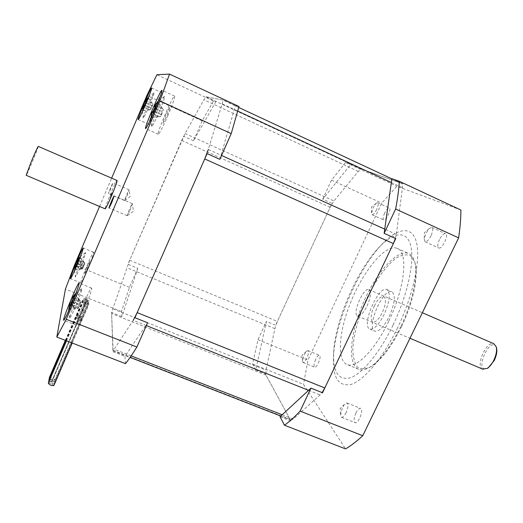<?xml version="1.0" encoding="UTF-8"?>
<svg xmlns="http://www.w3.org/2000/svg" width="523" height="523" viewBox="0 0 523 523"><rect width="100%" height="100%" fill="white"/><g stroke="black" fill="none" stroke-linecap="round" stroke-linejoin="round"><path stroke-width="0.39" stroke-dasharray="2.62 1.96" d="M395.395 238.39L396.297 234.376L402.455 187.698C402.756 185.181 402.403 183.717 401.389 183.298L361.641 169.164L358.288 171.4L333.949 200.95L330.124 207.324L277.373 321.41L274.876 328.666L266.044 370.14L265.972 375.122L290.088 419.289L290.951 420.028L293.22 419.06L320.096 394.937L322.122 392.596M146.362 325.594L133.228 320.351L113.131 350.796L111.615 313.578L112.818 308.845L129.658 260.232L185.096 133.522L203.885 99.762L206.042 96.814L222.635 99.958C223.046 100.089 222.883 101.384 222.157 103.835L208.324 149.5L221.556 155.468M280.034 416.739L291.036 421.022L265.266 373.814L255.714 370.009L266.423 321.429L275.608 325.221L331.955 203.369L322.724 199.198L350.861 164.281L360.478 168.752L402.958 183.854L391.884 178.689M255.714 370.009L252.576 363.982L258.009 339.689L266.423 321.429M322.724 199.198L331.51 180.115L345.598 162.431L350.861 164.281M252.576 363.982L303.503 384.359L345.566 448.897M393.054 325.116C379.731 352.816 362.308 373.716 350.305 377.815C338.028 380.646 332.51 371.565 333.759 350.58C335.786 320.939 354.757 275.641 375.207 251.602C390.472 233.363 405.377 228.76 410.274 243.94C415.223 258.963 408.215 293.691 393.054 325.116M397.558 327.81C383.143 357.725 364.263 380.129 351.332 384.333C338.12 387.138 332.197 377.253 333.556 354.679C335.746 322.854 355.934 274.64 377.881 248.843C394.257 229.277 410.431 224.106 415.89 240.312C421.407 256.348 413.968 293.867 397.558 327.81M460.9 210.024L396.846 186.253L381.738 203.133L307.982 360.04L303.503 384.359M355.934 412.987C353.777 418.158 353.541 421.401 355.222 422.721C358.556 424.042 364.113 408.96 360.517 408.371C359.111 408.228 357.582 409.771 355.934 412.987M315.663 359.464C313.898 363.662 313.571 366.25 314.689 367.224C317.016 368.231 321.926 355.699 319.37 355.3C318.317 355.235 317.082 356.621 315.663 359.464M439.49 239.541C437.509 244.104 437.293 246.915 438.836 247.987C442.262 249.536 449.205 234.448 445.433 233.631C443.609 233.487 441.628 235.461 439.49 239.541M384.647 213.077C383.013 216.868 382.712 219.163 383.751 219.974C386.124 221.105 391.89 208.474 389.236 207.951C387.929 207.906 386.399 209.618 384.647 213.077M388.648 321.344C375.331 349.456 356.928 368.146 347.723 364.793C336.197 361.347 338.78 330.464 351.554 300.202C364.152 269.888 385.105 244.581 396.584 248.137C408.581 250.51 405.43 287.134 388.648 321.344M401.507 326.685C413.412 302.307 418.936 274.765 414.902 262.572L410.908 256.028C407.057 254.054 402.383 254.596 396.892 257.643C385.516 265.638 372.742 284.237 363.675 305.347C357.117 321.782 353.496 336.577 352.803 349.737C353.058 357.49 354.633 363.256 357.523 367.041C361.145 369.421 365.786 369.186 371.441 366.342C381.646 359.634 391.668 346.416 401.507 326.685M400.814 326.542C390.779 346.664 380.567 360.138 370.192 366.969C365.95 369.558 362.321 370.421 359.308 369.545C347.409 365.95 349.652 335.014 362.393 304.844C374.952 274.614 396.166 249.53 408.012 253.256C410.986 254.224 413.144 256.871 414.497 261.193C418.596 273.581 412.954 301.673 400.814 326.542M389.302 316.48C395.028 303 395.813 294.724 391.662 291.651C382.705 287.977 365.459 329.15 375.089 331.216C379.28 331.621 384.019 326.705 389.302 316.48M384.228 314.303C378.953 324.554 374.239 329.49 370.107 329.111C360.602 327.097 377.868 285.872 386.7 289.487C390.786 292.54 389.962 300.81 384.228 314.303M374.383 305.994C381.94 289.834 390.145 295.94 382.202 312.597C374.252 329.157 366.649 321.933 374.383 305.994M376.665 209.54C374.913 213.018 373.409 214.737 372.154 214.705L371.565 213.299L373.121 207.821L376.089 203.355L377.639 202.643C378.639 203.421 378.312 205.716 376.665 209.54M430.998 235.821C428.853 239.926 426.905 241.92 425.16 241.789L424.192 239.227L425.912 233.356L428.997 228.741L431.763 227.368C433.24 228.401 432.985 231.218 430.998 235.821M306.766 358.34C305.354 361.197 304.138 362.589 303.131 362.531L302.503 361.243L304.19 354.777L306.426 351.286L307.831 350.573C308.903 351.515 308.55 354.104 306.766 358.34M346.089 412.673C344.441 415.903 342.938 417.459 341.591 417.328L340.532 415.033L342.421 407.607L344.52 404.279L346.926 402.939C348.54 404.207 348.259 407.45 346.089 412.673M345.598 162.431L396.846 186.253M331.51 180.115L381.738 203.133M258.009 339.689L307.982 360.04M496.399 347.494C490.496 334.092 473.276 373.311 487.214 368.408M482.637 369.127C475.27 365.982 486.429 340.538 493.804 343.696M367.002 306.086C370.833 297.071 371.454 291.573 368.859 289.579C363.25 287.245 351.665 314.905 357.758 316.095C360.419 316.291 363.505 312.957 367.002 306.086M219.85 159.332L235.415 105.738L238.998 106.509M215.96 101.554L193.49 140.779L202.192 120.852L213.482 101.024L215.96 101.554L205.572 96.722L223.288 100.083L235.415 105.738M137.797 268.312L121.872 316.611L121.473 311.512L129.482 287.349L137.797 268.312L127.919 264.233L183.56 136.287L193.49 140.779M125.5 363.662L124.938 356.392L147.604 322.789M213.482 101.024L156.907 74.724M99.553 206.454L111.621 178.16M111.157 195.053C107.11 203.63 115.106 184.92 111.157 195.053M110.752 188.895L108.451 193.634C107.908 193.974 112.635 182.704 112.975 182.854L110.752 188.895M83.549 311.257C88.505 299.829 92.715 287.565 91.545 288.101C89.793 287.585 74.005 326.149 76.365 325.201C77.365 324.574 79.758 319.926 83.549 311.257M84.111 304.576C79.744 314.683 79.3 319.05 83.765 308.681C88.315 297.012 88.426 295.645 84.111 304.576M86.988 270.737C91.597 259.735 93.807 253.57 93.617 252.23C92.453 251.759 79.241 283.682 80.928 282.897C81.699 282.328 83.719 278.275 86.988 270.737M87.38 266.148C83.628 275.641 83.549 276.582 87.138 268.966C90.897 259.434 90.976 258.499 87.38 266.148M167.72 116.014C172.845 103.855 175.14 97.213 174.604 96.082C172.708 95.604 155.789 135.294 158.306 134.28C159.692 133.228 162.83 127.141 167.72 116.014M165.83 114.877C161.522 125.991 161.908 126.22 166.987 115.576C171.296 104.43 170.91 104.195 165.83 114.877M156.299 109.144C160.489 99.193 162.444 93.748 162.156 92.806C160.927 92.349 146.95 125.18 148.715 124.356C149.735 123.474 152.265 118.407 156.299 109.144M155.011 108.372C151.415 117.525 151.677 117.682 155.802 108.849C159.397 99.677 159.136 99.52 155.011 108.372M129.952 210.566L132.306 203.676C131.704 203.454 126.435 216.058 127.266 215.731L129.952 210.566M127.03 195.896L129.148 189.842C128.691 189.64 123.977 200.865 124.644 200.577L127.03 195.896M121.872 316.611L111.576 312.506L112.935 351.724L124.938 356.392M121.473 311.512L65.427 289.082M79.006 319.01C69.363 316.853 88.328 324.325 79.006 319.01C82.693 319.958 82.739 319.481 79.15 317.566C75.462 316.611 75.41 317.088 79.006 319.01M79.293 316.14C88.766 318.291 70.134 310.937 79.293 316.14C75.626 315.186 75.58 315.663 79.15 317.566C82.817 318.514 82.863 318.043 79.293 316.14M129.482 287.349L74.58 264.991M202.192 120.852L146.885 95.506M48.927 379.58L51.862 379.829L54.484 381.862L51.555 381.62L49.123 380.175M48.606 381.372L51.555 381.62L86.138 301.353L83.392 299.496L86.243 300.019L88.988 301.869L86.138 301.353L88.897 303.216L86.034 302.699L83.268 300.83L86.138 301.353L51.555 381.62C53.392 382.378 54.268 383.065 54.196 383.666L51.247 383.424L48.802 381.973M48.279 383.189L51.247 383.424L86.034 302.699L88.812 304.582C86.478 304.504 84.589 303.7 83.15 302.176L86.034 302.699L51.247 383.424L53.921 385.444M86.243 300.019L83.51 298.175C85.792 298.267 87.648 299.058 89.073 300.542L86.243 300.019M49.247 377.809C51.646 377.573 53.49 378.332 54.771 380.077L51.862 379.829L49.443 378.397M154.05 111.373L152.879 113.739L159.515 116.753L160.515 116.675L161.28 115.184L160.724 114.393L154.108 111.386L155.083 111.87L153.684 112.615M155.351 108.503L161.96 111.517L162.908 111.399L163.477 109.784L162.862 108.961L156.233 105.934L155.651 107.287M155.449 105.175L156.07 105.842L158.332 102.848L157.763 102.109M155.331 107.13L156.05 105.849M155.311 108.418L161.476 111.229L162.47 111.151L160.28 116.518L159.345 116.636L152.729 113.628L153.35 111.719M156.07 105.842L162.679 108.862L163.235 109.653L162.47 111.151M154.148 111.281L152.775 112M154.141 111.307L160.247 114.086L160.855 114.903M153.076 111.34L152.847 112.027M157.299 110.928C160.757 102.959 163.156 98.102 164.484 96.363C165.32 95.833 164.196 99.429 161.123 107.156C157.083 117.204 151.716 128.135 151.624 126.586C151.735 124.82 153.625 119.604 157.299 110.928M151.154 117.649L159.515 116.753M151.173 117.413L159.345 116.636M161.28 115.184L162.908 111.399M160.247 114.086L154.285 111.334M155.194 107.424L155.508 108.483L161.476 111.229M162.679 108.862L158.332 102.848M157.868 101.985L162.862 108.961M155.913 107.411L156.325 108.974L161.96 111.517M155.083 111.87L160.724 114.393M71.39 304.183L70.494 305.922L77.071 308.531L78.012 308.518L78.6 307.426L71.416 304.183L72.115 305.308L70.703 306.158M72.625 301.581L73.285 302.582L79.169 304.085L72.671 301.503M79.169 304.085L80.13 303.863L80.803 302.026L80.228 301.183L73.651 298.561L72.671 301.085M73.723 297.907L80.294 300.516L80.895 301.143L80.3 302.242L72.821 299.653L73.723 297.907M72.148 302.536L78.208 304.948L78.777 305.778L78.11 307.616L77.149 307.838L70.592 305.242L70.795 304.51M69.075 307.315L68.866 308.76M72.998 297.731L72.076 300.169M72.762 301.326L73.285 302.582M76.214 299.842L81.673 288.742C82.471 288.448 81.019 292.952 77.326 302.248C73.024 312.604 70.461 317.879 69.631 318.089C69.879 315.774 72.076 309.694 76.214 299.842M68.768 309.838L77.071 308.531M78.11 307.616L78.012 308.518M68.951 308.596L77.149 307.838M78.6 307.426L80.13 303.863M80.803 302.026L80.895 301.143M80.3 302.242L78.777 305.778M72.436 301.948L78.208 304.948M73.298 297.639L73.736 299.202L79.365 302.255M75.181 294.011L80.294 300.516M75.09 295.083L80.228 301.183M72.115 305.308L77.999 306.798M145.185 105.339L150.349 107.686L150.846 108.366L150.519 109.797L149.702 109.863L144.217 107.365L145.159 105.398L145.982 105.79L144.825 106.398L145.244 105.208M145.178 105.391L150.67 107.895L151.14 108.549L152.474 105.43L152.958 104.103L152.454 103.43L146.97 100.919L146.486 102.031M150.519 109.797L151.14 108.549M146.97 100.919L148.839 98.442L148.303 97.664M146.355 100.194L146.956 100.926M146.185 102.998L151.69 105.522L152.474 105.43M146.263 101.926L146.858 100.861L152.33 103.358L152.794 104.012L152.173 105.26L151.356 105.326L146.192 102.972M145.191 105.326L144.073 105.927M150.363 109.686L149.585 109.778L144.113 107.293L144.675 105.633M144.459 105.398L144.256 105.999M146.08 103.247L146.577 102.07M147.996 105.13L153.847 92.996C154.37 92.708 153.389 95.67 150.892 101.874C146.695 111.896 144.139 117.276 143.217 118.008C143.348 116.668 144.936 112.38 147.996 105.13M142.786 110.588L149.702 109.863M142.799 110.425L149.585 109.778M152.173 105.26L150.846 108.366M150.349 107.686L145.44 105.424M146.172 102.135L146.447 103.07L151.356 105.326M148.231 97.742L152.33 103.358M148.839 98.442L152.454 103.43M146.656 102.109L147.002 103.404L151.69 105.522M145.982 105.79L150.67 107.895M76.181 266.658L82.353 269.044L82.843 268.077L82.353 267.534L76.842 265.37M82.843 268.077L84.118 265.109L83.32 265.272L77.894 262.879M84.118 265.109L84.667 263.625L84.19 262.938L78.744 260.716L77.973 262.631M78.79 260.264L84.236 262.481L84.733 263.023L84.236 263.991L78.032 261.801L78.79 260.264M78.032 261.801L78.777 261.539L83.451 264.017M76.28 266.416L81.621 268.593L82.418 268.423L82.353 269.044M77.358 264.167L82.49 266.259L82.967 266.946L82.418 268.423M74.933 268.057L74.763 269.319M77.999 260.343L78.411 260.251L77.528 262.056M77.424 264.023L77.992 262.651M80.797 262.356L85.465 252.661C85.962 252.531 84.752 256.093 81.836 263.357C78.215 272.058 76.064 276.595 75.39 276.968C75.619 275.268 77.417 270.404 80.797 262.356M76.266 266.756L76.718 265.704M74.691 270.077L81.568 269.064M74.822 269.221L81.621 268.593M84.667 263.625L84.733 263.023M84.236 263.991L82.967 266.946M82.49 266.259L77.816 263.788M78.777 261.539L78.411 260.251M80.052 256.97L84.236 262.481M79.947 257.774L84.19 262.938M78.071 262.736L78.463 263.867L83.32 265.272M76.325 266.822L77.496 266.142L82.353 267.534M117.087 180.52C116.145 180.167 104.247 208.422 105.162 208.834M38.257 146.381C38.839 146.682 26.797 175.532 26.183 175.297M274.876 328.666L126.762 267.645M129.658 260.232L277.373 321.41M112.818 308.845L266.044 370.14M265.972 375.122L111.615 313.578M112.89 350.273L290.088 419.289M293.22 419.06L282.178 414.759M131.142 355.875L114.459 349.371M308.577 390.341L320.096 394.937M330.124 207.324L181.749 140.439M185.096 133.522L333.949 200.95M358.288 171.4L203.885 99.762M206.055 96.814L361.641 169.164M401.389 183.298L391.858 178.853M238.75 107.477L222.635 99.958M396.297 234.376L384.732 229.152M222.157 103.835L237.802 111.111M391.335 182.527L402.455 187.698M113.131 350.796L130.09 357.399M280.766 416.066L290.951 420.028M206.042 96.814L361.615 169.158M333.759 350.58L333.556 354.679M375.207 251.602L377.881 248.843M414.902 262.572L414.497 261.193M371.441 366.342L370.192 366.969M347.723 364.793L359.308 369.545M396.584 248.137L408.012 253.256M370.107 329.111L375.089 331.216M386.7 289.487L391.662 291.651M376.089 203.355L371.441 207.101L371.565 213.299M372.154 214.705L383.751 219.974M377.639 202.643L389.236 207.951M428.997 228.741L424.375 232.728L424.192 239.227M425.16 241.789L438.836 247.987M431.763 227.368L445.433 233.631M306.426 351.286L302.046 355.15L302.503 361.243M303.131 362.531L314.689 367.224M307.831 350.573L319.37 355.3M344.52 404.279L340.198 408.515L340.532 415.033M341.591 417.328L355.222 422.721M346.926 402.939L360.517 408.371M357.758 316.095L409.973 338.27M368.859 289.579L422.349 312.747M91.545 288.101L79.117 283.087M76.365 325.201L63.747 320.253M93.617 252.23L83.281 247.967M80.928 282.897L70.487 278.687M174.604 96.082L162.019 90.276M158.306 134.28L145.623 128.58M162.156 92.806L151.722 88.001M148.715 124.356L138.229 119.623M127.403 215.62L133.424 211.259L132.365 203.761M132.306 203.676L114.171 195.896M127.266 215.731L109.085 207.997M124.749 200.505L130.142 196.609L129.194 189.908M129.148 189.842L112.975 182.854M124.644 200.577L108.451 193.634M54.484 381.862L88.988 301.869M65.741 340.519L83.392 299.496M66.127 340.669L83.268 300.83M54.196 383.666L88.897 303.216M72.22 343.029L88.812 304.582M66.519 340.819L83.15 302.176M54.771 380.077L89.073 300.542M65.355 340.368L83.51 298.175M164.484 96.363L158.659 100.704M150.761 119.133L151.624 126.586M81.673 288.742L75.998 293.142M68.65 310.917L69.631 318.089M153.847 92.996L148.682 96.905M142.504 111.392L143.217 118.008M85.465 252.661L80.431 256.584M74.593 270.594L75.39 276.968"/><path stroke-width="0.78" d="M322.122 392.596L324.803 387.955L393.361 243.581L395.395 238.39M208.324 149.5L204.728 158.946L137.17 312.617L133.228 320.351M395.636 209.004L384.137 233.323L395.748 238.547L322.528 392.76L310.969 388.131L300.104 411.124L362.753 435.724L458.625 237.88C460.135 227.675 460.894 218.392 460.9 210.024L399.376 181.324C398.84 189.588 397.591 198.812 395.636 209.004L458.625 237.88M310.969 388.131L280.034 416.739L284.447 425.225L345.566 448.897C350.972 445.746 356.699 441.353 362.753 435.724M300.104 411.124C294.521 417.073 289.304 421.773 284.447 425.225M399.376 181.324L391.884 178.689L384.137 233.323M487.214 368.408L488.266 367.832L494.242 360.465C496.523 355.647 497.301 351.502 496.562 348.024L496.399 347.494M422.349 312.747L493.804 343.696L496.255 346.847C497.059 350.619 496.216 355.13 493.732 360.38C491.829 364.093 489.659 366.767 487.233 368.395L482.637 369.127M66.238 319.285L136.889 347.03L147.604 322.789L134.927 317.716L207.088 153.585L219.85 159.332L231.212 133.627L159.888 100.932L66.238 319.285L56.817 337.06L65.427 289.082L74.58 264.991L99.553 206.454M111.621 178.16L146.885 95.506L156.907 74.724L169.53 74.103L238.998 106.509L231.212 133.627M136.889 347.03C132.626 353.849 128.828 359.399 125.5 363.662L56.817 337.06M169.53 74.103L159.888 100.932M111.667 202.761L109.085 207.997C108.405 208.389 113.7 195.733 114.145 195.883L111.667 202.761M145.636 104.286C141.615 113.583 139.151 118.695 138.229 119.623C136.686 120.558 150.663 87.622 151.67 87.975C151.847 88.864 149.84 94.303 145.636 104.286M154.788 110.124C149.918 121.303 146.865 127.455 145.623 128.58C143.439 129.75 160.365 89.91 161.927 90.237C162.3 91.296 159.92 97.925 154.788 110.124M76.404 266.429C73.142 273.993 71.174 278.079 70.487 278.687C69.023 279.563 82.294 247.569 83.235 247.948C83.301 249.242 81.026 255.401 76.404 266.429M70.729 306.177C66.951 314.885 64.623 319.573 63.747 320.253C61.701 321.331 77.594 282.668 79.032 283.054C80.052 282.453 75.672 294.697 70.729 306.177M49.123 380.175L48.927 379.58L65.741 340.519M48.802 381.973L48.606 381.372L66.127 340.669M53.921 385.444L53.902 385.497C51.45 385.752 49.58 384.987 48.279 383.189L66.519 340.819M49.443 378.397L49.247 377.809L65.355 340.368M152.775 112L152.154 111.759L151.487 113.589L151.154 117.649L151.755 113.792L152.611 112.079L154.05 111.373M152.611 112.079L153.684 112.615L155.913 107.411L154.834 106.895L155.501 105.058L157.763 102.109M155.651 107.287L155.351 108.503M157.567 101.848L155.213 104.907L155.449 105.175M155.311 108.418L154.867 108.202L155.331 107.13M152.154 111.759L154.148 111.281M153.35 111.719L153.631 111.092M154.141 111.307L153.651 111.085M155.004 106.973L153.076 111.34M155.213 104.907L154.357 106.62L154.854 106.829M155.194 107.424L155.07 107.006M71.409 304.183L69.945 304.981L70.703 306.158L72.762 301.326M72.671 301.085L72.573 301.464M72.148 302.536L71.664 302.346L70.795 304.51M68.866 308.76L69.945 304.981M72.076 300.169L71.226 302.464L70.245 302.928L69.075 307.315M72.795 301.241L72.037 300.097L72.815 298.005L75.09 295.083L75.24 293.913L72.717 297.254L72.324 298.084L72.998 297.731M71.226 302.464L72.436 301.948M144.073 105.927L143.655 105.757L143.099 107.261L142.786 110.588L143.276 107.398L143.969 105.979L145.152 105.404M143.969 105.979L144.74 106.359M146.577 102.07L145.793 101.697L148.094 97.54L146.159 100.089L145.466 101.514L145.806 101.658M146.486 102.031L146.185 102.992M146.192 102.972L146.263 101.926M143.655 105.757L145.191 105.326M144.675 105.633L144.871 105.208M146.035 101.815L144.459 105.398M145.244 105.208L146.08 103.247M76.842 265.37L76.181 266.658M77.018 264.135L77.489 263.867M76.28 266.416L77.058 264.056M74.763 269.319L75.685 265.959L76.266 266.756M75.894 264.546L74.933 268.057M77.528 262.056L76.711 264.213M77.992 262.651L77.424 261.886L80.052 256.97L78.169 259.388L77.62 260.5L77.999 260.343M76.718 265.704L77.424 264.023M111.255 196.511C115.308 186.855 117.25 181.527 117.087 180.52L38.257 146.381C37.597 147.041 35.204 152.304 31.079 162.163L26.15 175.283L105.215 208.86C105.973 208.18 107.986 204.062 111.255 196.511M282.178 414.759L131.142 355.875M146.362 325.594L308.577 390.341M324.803 387.955L137.17 312.617M204.728 158.946L393.361 243.581M391.858 178.853L238.75 107.477M384.732 229.152L221.556 155.468M237.802 111.111L391.335 182.527M130.09 357.399L280.766 416.066M496.562 348.024L496.255 346.847M488.266 367.832L487.233 368.395M409.973 338.27L483.075 369.31M53.902 385.497L72.22 343.029M158.659 100.704L157.613 101.789M150.846 117.518L150.761 119.133M75.998 293.142L75.253 293.933M75.181 294.011L72.717 297.254M68.696 309.459L68.65 310.917M148.682 96.905L148.12 97.513M142.563 110.503L142.504 111.392M77.051 264.069L76.41 264.344M80.431 256.584L80.058 256.983M79.986 257.068L78.117 259.486M74.626 269.79L74.593 270.594"/></g></svg>
